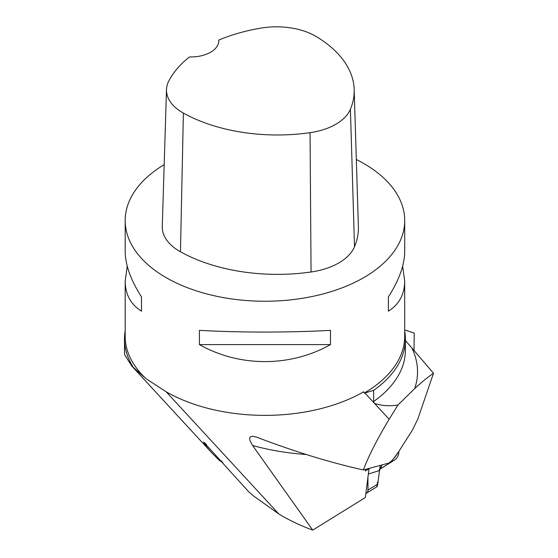 <?xml version="1.0" encoding="UTF-8"?>
<svg xmlns="http://www.w3.org/2000/svg" width="558" height="558" viewBox="0 0 558 558"><rect width="100%" height="100%" fill="white"/><g stroke="black" fill="none" stroke-linecap="round" stroke-linejoin="round"><path stroke-width="0.84" d="M404.703 330.001L414.21 333.028L414.022 350.34M306.196 454.477A1058.477 498.245 -61.7 0 1 252.593 445.486L312.731 530.1L365.344 497.534L369.012 468.894M312.731 530.1C300.225 525.503 288.918 520.126 278.812 513.96L253.29 495.804L248.652 491.717L203.614 441.999C204.277 444.015 207.109 447.739 212.11 453.173L219.573 460.594M365.539 469.578L365.364 471.001L368.636 468.971M356.332 159.504A139.765 80.694 180 0 1 363.774 163.501A139.765 80.694 180 0 1 404.703 220.556L404.703 251.379C404.599 264.813 399.158 279.99 388.389 296.912L388.389 311.176C399.158 304.403 404.599 294.359 404.703 281.03L404.703 336.272A139.765 80.694 180 0 1 364.248 393.048L363.774 391.737A139.765 80.694 180 0 1 166.117 391.737L146.063 378.701A139.765 80.694 180 0 1 125.18 336.272L125.18 281.03C125.285 294.359 130.725 304.403 141.495 311.176L141.495 296.912C130.725 279.99 125.285 264.813 125.18 251.379L125.18 220.556A139.765 80.694 180 0 1 164.185 164.638M404.703 220.556A139.765 80.694 180 0 1 364.248 277.34A139.765 80.694 180 0 1 211.768 295.182A139.765 80.694 180 0 1 125.18 220.556M127.252 266.208L125.18 281.03M199.408 344.607C239.612 367.262 290.272 367.262 330.476 344.607L330.476 330.343C290.272 332.631 239.612 332.631 199.408 330.343L199.408 344.607L330.476 344.607M404.703 281.03L402.632 266.208M125.18 330.929A140.463 81.098 -0 0 0 124.483 339.006L124.483 350.131A140.463 81.098 -0 0 0 124.727 354.937L131.883 366.153L146.063 378.701M364.248 393.048L364.925 392.985L389.149 419.26C377.354 438.832 368.747 455.733 363.335 469.948C330.224 462.596 294.666 451.673 256.645 437.165L252.544 436.189L250.089 437.026L249.621 438.462L250.04 440.729L252.593 445.486M433.517 373.232L411.895 348.011A152.592 88.101 180 0 1 414.734 388.556C421.688 382.146 427.951 377.041 433.517 373.232L417.796 419.086L412.522 429.925L397.673 453.242C393.788 458.878 390.726 462.184 388.487 463.161L363.335 469.948M411.895 348.011L405.408 340.561M414.734 388.556L397.91 405.038L389.149 419.26M374.544 403.42C381.588 405.799 389.379 406.336 397.91 405.038M364.925 392.985L373.665 390.349L373.665 401.474L374.118 402.96M373.665 390.349A140.463 81.098 -0 0 0 405.408 339.006A140.463 81.098 -0 0 0 404.703 330.929M124.483 339.006A140.463 81.098 -0 0 0 133.99 368.336M218.743 40.092A135.552 78.26 180 0 1 261.249 28.06A55.186 31.862 180 0 1 316.26 36.57A135.552 78.26 180 0 1 354.177 89.482L358.389 226.374A139.765 80.694 180 0 1 354.504 246.755A59.399 34.296 180 0 1 311.064 271.99A139.765 80.694 180 0 1 180.464 251.784A59.399 34.296 180 0 1 162.28 226.478L166.493 89.58A55.186 31.862 180 0 1 168.732 81.133A135.552 78.26 180 0 1 189.497 56.944A27.956 16.14 180 0 0 218.771 40.825A27.956 16.14 180 0 0 218.743 40.092L218.743 41.592M354.177 89.482A135.552 78.26 180 0 1 350.41 109.242A55.186 31.862 180 0 1 310.046 132.685A135.552 78.26 180 0 1 183.387 113.093A55.186 31.862 180 0 1 166.493 89.58M388.389 296.912L388.389 311.176M141.495 311.176L141.495 296.912M381.037 468.42A13.978 8.021 -170.7 0 0 380.117 469.083L390.809 462.373L398.83 451.499L398.796 452.698A5.545 2.504 -60 0 1 394.548 460.057L381.037 468.42L381.379 466.335M381.867 465.449A80.366 46.112 9.3 0 0 379.489 470.812M377.034 484.177C376.783 487.42 377.02 487.378 377.752 484.051L380.131 465.993L377.745 484.093M368.35 474.028L379.531 470.513M367.931 477.32L367.994 490.084A5.545 3.794 58.2 0 1 366.564 493.146A5.545 3.794 58.2 0 1 365.867 493.446M377.375 482.084L377.689 484.532M379.356 469.801L378.631 470.799M166.117 391.737L278.812 513.96M373.665 401.474A140.463 81.098 -0 0 0 405.408 350.131L405.408 339.006M217.355 458.669L221.728 461.194M206.488 444.517L203.614 441.999M350.41 109.242L354.504 246.755M310.046 132.685L311.064 271.99M183.387 113.093L180.464 251.784M377.752 484.051L367.994 490.084M131.883 366.153L212.11 453.173M222.9 462.512L219.385 460.483M377.124 486.611L366.564 493.146"/></g></svg>
